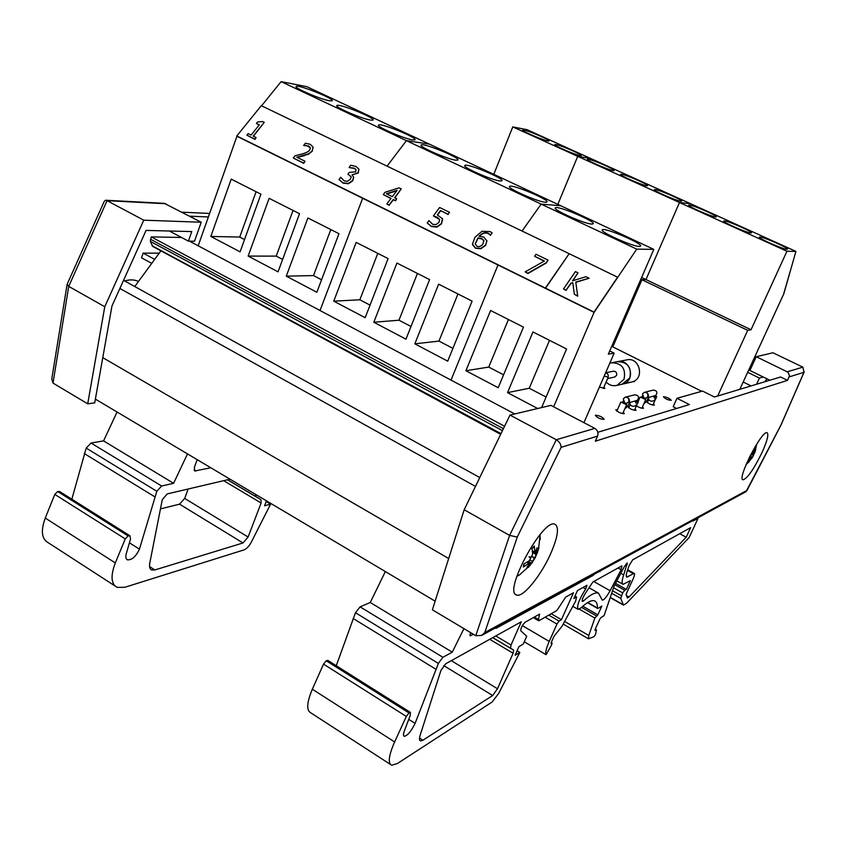 <?xml version="1.0" encoding="UTF-8"?>
<svg xmlns="http://www.w3.org/2000/svg" width="847" height="847" viewBox="0 0 847 847"><rect width="100%" height="100%" fill="white"/><g stroke="black" fill="none" stroke-linecap="round" stroke-linejoin="round"><path stroke-width="1.27" d="M634.138 381.086L634.382 381.658L632.868 381.658M616.5 385.501L614.689 385.734M603.879 387.164L604.896 388.424L599.432 387.037M663.635 396.692C667.214 397.264 669.755 398.482 671.258 400.335C668.008 400.123 665.403 398.948 663.434 396.809L663.635 396.692M623.286 412.267L624.324 413.622C620.703 413.484 617.865 412.203 615.801 409.789L617.463 409.715M595.61 415.189C599.792 415.761 602.641 417.137 604.155 419.329C600.364 419.233 597.421 417.91 595.325 415.358L595.61 415.189M635.017 408.995L636.044 410.308C632.518 410.149 629.734 408.889 627.691 406.549L629.321 406.486M653.408 403.871L654.413 405.11C651.036 404.919 648.347 403.701 646.346 401.467L647.902 401.436M642.471 406.92L643.487 408.201C642.09 408.561 639.729 407.788 636.404 405.861M151.74 263.375L141.523 257.816L143.143 253.115L154.673 259.373M159.215 253.168L143.143 253.115M605.626 372.786L613.281 371.23C615.991 371.24 617.082 372.648 616.563 375.433L614.509 377.074M606.134 382.008C609.226 385.216 612.868 386.338 617.039 385.374L624.027 379.223C626.071 368.424 621.857 362.95 611.386 362.791L609.745 363.321M621.942 384.242L622.884 384.04C636.288 380.959 630.507 357.963 617.283 361.68C627.659 361.838 631.841 367.259 629.819 377.942L622.037 384.231M631.153 382.145L631.989 381.944C645.202 378.916 639.517 356.301 626.473 359.964L617.198 361.701M655.694 395.528C657.801 392.373 656.997 390.552 653.27 390.086M655.059 396.523L656.637 396.64L655.631 395.613M643.911 398.048L642.471 393.961L644.239 392.383C647.119 392.288 648.294 393.717 647.775 396.661L646.028 398.238L640.131 397.042L645.742 399.562L643.9 398.037M637.272 400.44C639.474 397.169 638.649 395.284 634.795 394.776L625.361 397.179M636.626 401.425L638.31 401.552L637.262 400.451M624.8 408.836C627.489 406.592 628.993 404.485 629.31 402.526C629.85 398.863 628.453 397.105 625.118 397.243C628.082 397.148 629.289 398.63 628.76 401.679L626.96 403.31L624.779 403.108L623.297 398.873L625.107 397.243M624.758 403.087L620.83 402.081L626.632 404.686L624.8 403.108M724.333 220.908C728.314 220.972 753.184 231.94 751.427 232.861C750.876 234.513 721.718 221.978 723.762 220.982L724.333 220.908M759.865 237.001C763.539 236.895 789.097 248.203 787.35 249.177C786.852 250.871 757.366 238.134 759.378 237.096L759.865 237.001M689.447 205.09C693.693 205.313 717.928 215.974 716.149 216.853C715.556 218.441 686.705 206.117 688.78 205.154L689.447 205.09M493.78 174.334L512.784 126.902L527.046 129.686L795.926 251.4L783.719 294.131L790.283 270.987L783.56 294.343L739.823 389.324M611.735 346.328L612.794 346.857L641.941 279.743L645.975 279.563L679.485 202.518L690.644 203.735L679.485 202.518L786.937 251.263L795.926 251.4M641.624 277.488L751.024 329.758L747.7 330.33L640.861 279.224M786.937 251.263L751.024 329.758M717.674 396.025L747.7 330.33M512.784 126.902L577.707 156.346L557.834 204.36L577.707 156.346L590.793 158.537L577.707 156.346L679.485 202.518L645.975 279.563L641.941 279.743L612.794 346.857L701.729 391.303M621.497 174.302C626.251 174.81 649.3 184.9 647.479 185.684C646.801 187.176 618.522 175.223 620.639 174.334L621.497 174.302M655.165 189.559C659.675 189.929 683.307 200.294 681.507 201.12C680.872 202.677 652.317 190.533 654.413 189.612L655.165 189.559M588.421 159.31C593.387 159.956 615.885 169.771 614.054 170.512C613.344 171.962 585.309 160.168 587.447 159.321L588.421 159.31M338.98 233.698L316.852 292.257L286.275 276.164L307.895 217.965L338.98 233.698M286.275 276.164L313.496 275.582L330.806 229.569M321.564 279.785L313.496 275.582M210.829 236.451L231.22 179.13L260.94 194.175L240.082 251.845L210.829 236.451L239.733 237.065L256.09 191.718M244.518 239.563L239.733 237.065M248.139 256.09L269.134 198.325L299.52 213.719L278.038 271.834L248.139 256.09L276.217 256.112L293.041 210.437M282.612 259.447L276.217 256.112M370.562 120.094C361.616 118.824 333.4 106.531 336.958 105.473C339.361 103.345 376.82 118.591 372.987 120.126L370.562 120.094M329.398 100.751C320.177 99.279 292.723 87.379 296.259 86.394C298.705 84.361 335.941 99.395 332.066 100.835L329.398 100.751M412.701 139.893C404.061 138.844 375.03 126.139 378.609 124.985C380.949 122.762 418.683 138.241 414.892 139.871L412.701 139.893M198.166 245.789L236.938 136.272L594.086 312.374L636.753 249.134L541.148 204.116L522.059 231.03L541.148 204.116L406.412 140.655L387.058 166.139L406.412 140.655L281.098 81.64L261.564 105.811M636.753 249.134L653.82 249.378L560.756 205.736L541.148 204.116L560.756 205.736L429.323 144.106L406.412 140.655L429.323 144.106L306.826 86.659L281.098 81.64M320.028 310.51L362.654 198.262L320.028 310.51M472.097 301.119L447.724 361.161L414.839 343.84L438.63 284.168L472.097 301.119M414.839 343.84L438.968 341.087L457.952 293.962M452.912 348.371L438.968 341.087M333.75 301.161L356.163 242.401L388.106 258.589L365.163 317.699L333.75 301.161L359.859 299.785L377.783 253.359M370.054 305.111L359.859 299.785M373.823 322.252L396.915 263.046L429.609 279.605L405.967 339.171L373.823 322.252L398.979 320.208L417.423 273.433M411.007 326.487L398.979 320.208M500.069 180.951C492.118 180.39 461.297 166.764 464.887 165.419C467.089 162.973 505.468 178.992 501.805 180.824L500.069 180.951M455.866 160.178C447.544 159.363 417.645 146.213 421.245 144.964C423.511 142.635 461.551 158.368 457.825 160.094L455.866 160.178M545.362 202.242C537.813 201.946 505.998 187.812 509.598 186.372C511.715 183.81 550.476 200.125 546.876 202.073L545.362 202.242M451.028 380.091L497.972 264.984L451.028 380.091M465.914 370.732L490.604 310.5L523.467 327.133L498.205 387.735L465.914 370.732L488.74 367.079L508.422 319.52M503.584 374.829L488.74 367.079M537.686 408.508L507.533 392.637L532.964 331.95L566.579 348.975L541.604 407.587M507.533 392.637L529.259 388.244L549.502 340.325M546.103 397.031L529.259 388.244M591.788 224.053C584.674 224.053 551.81 209.378 555.388 207.822C557.411 205.143 596.606 221.798 593.091 223.852L591.788 224.053M639.39 246.424C632.741 246.731 598.755 231.475 602.323 229.802C604.239 226.996 643.911 244.021 640.491 246.191L639.39 246.424M553.642 406.804L594.086 312.374L617.749 277.297L569.173 253.677L545.352 288.086L594.043 312.088L617.717 277.011M583.932 422.664L614.17 353.146L608.347 354.141L653.82 249.378M609.745 350.933L614.17 353.146M555.907 144.583C561.085 145.345 583.054 154.906 581.222 155.604C580.47 157.013 552.668 145.377 554.827 144.562L555.907 144.583M523.944 130.099C529.333 130.989 550.804 140.306 548.951 140.962C548.178 142.328 520.577 130.84 522.768 130.057L523.944 130.099M743.19 382.018L751.098 385.914M756.593 384.252L759.452 378.069L763.2 376.989M747.657 372.299L759.452 378.069M750.378 366.402L751.533 366.963M766.959 378.821L764.894 381.743M95.383 399.117L435.125 601.169M102.773 357.646L448.677 558.522M119.893 288.456L475.474 486.411M123.556 280.336L479.762 477.549M159.575 250.119L500.662 434.32M160.686 251.167L134.758 286.54M181.523 237.467L151.264 236.885L150.353 241.406L152.661 246.392L500.852 433.939M151.264 236.885L504.568 426.253M189.421 241.141L514.754 413.95M769.859 380.239L749.902 370.499L756.255 356.714L788.028 372.204L789.489 375.655L787.53 380.367L780.585 376.989L714.434 397.01L702.555 391.07L676.986 398.291L689.426 404.57L597.855 432.277M789.15 376.904L803.951 372.331L802.871 367.164L772.94 352.765L756.255 356.714M787.53 380.367L595.303 441.213L597.548 436.099C598.607 432.828 597.707 430.265 594.848 428.381L550.921 405.374L509.979 415.083L464.177 509.756L432.394 609.787L475.77 635.705L481.678 635.419L484.78 632.529L517.273 537.051L509.598 535.41L475.77 635.705M676.986 398.291L673.196 406.729L676.594 408.455M761.707 453.219C753.428 469.82 747.192 478.682 742.978 479.783C736.763 478.947 762.342 429.207 767.16 432.764C768.907 434.585 767.086 441.393 761.707 453.219M551.164 552.583C541.72 574.637 523.213 597.77 516.765 595.049C502.44 592.879 543.149 517.581 554.997 524.261C559.232 527.014 557.961 536.458 551.164 552.583M509.979 415.083L556.288 439.731L509.598 535.41L464.177 509.756M517.273 537.051L561.095 447.354C561.032 444.252 559.433 441.711 556.288 439.731L594.848 428.381M803.951 372.331L780.86 425.226L746.016 491.662L481.678 635.419M189.675 216.186L208.373 216.959M138.156 281.299L138.156 281.299C134.302 279.574 129.792 279.446 124.636 280.939M201.205 222.232L143.757 220.188L104.763 306.741L87.707 403.818L94.716 402.876L111.963 306.032L146.076 230.416L191.761 231.58L188.394 241.12L194.503 241.215L201.205 222.232L164.276 203.333L105.854 200.252M87.707 403.818L53.001 383.077L68.723 286.381L107.061 200.665L165.927 203.746M169.368 231.009L188.394 241.12M182.063 212.195L209.622 213.433M104.763 306.741L68.723 286.381L67.104 284.37L104.213 201.427L105.589 200.231L107.061 200.665L143.757 220.188M67.029 284.814L51.794 378.874L53.001 383.077M328.001 660.533L326.243 660.776L323.512 664.133L312.342 689.214C306.72 702.661 306.243 710.559 310.913 712.909L390.319 764.354M385.353 571.566L370.266 602.492L360.081 606.844L355.465 612.72L336.259 665.731M627.479 570.38L633.429 573.694L634.244 573.44C634.89 573.917 634.498 575.801 633.037 579.094L626.049 594.403L627.447 597.982L629.025 597.019L686.208 537.22L690.654 527.628L632.677 559.856L629.194 565.415L627.256 571.037C626.06 574.647 625.912 576.669 626.833 577.125L633.429 573.694M672.253 531.778L599.358 571.418M594.414 574.107L593.091 575.441L496.046 628.326L495.146 628.093M521.265 621.783L511.048 645.022L510.529 648.188L513.642 650.136L513.113 653.259L497.475 688.749L492.689 695.525L422.875 740.236L420.525 740.934C419.254 740.458 419.18 738.404 420.303 734.762L440.938 670.453L445.638 663.826L521.265 621.783M693.354 520.302L693.047 521.032L698.055 518.3L689.162 537.506L626.642 603.159L623.466 605.118L620.713 598.374L622.714 592.911L624.684 590.253L626.378 589.427L630.369 580.682L623.053 584.345C621.624 583.657 621.846 580.523 623.699 574.922L627.309 562.98L624.408 566.505L614.139 586.018L604.08 615.631L600.915 617.601L599.687 619.401L595.176 629.279L594.954 630.38L596.468 629.872L595.557 634.371L594.075 636.648L588.549 638.818L588.781 635.451L594.859 618.066L597.866 614.837L601.836 606.071L598.014 608.39L597.453 608.051C597.474 603.985 596.468 601.571 594.414 600.819C591.555 599.888 587.119 602.217 581.095 607.807L578.109 609.374C576.5 606.388 579.02 599.581 585.669 588.961L587.013 585.319L577.453 590.55L573.917 598.448L576.648 597.05L575.494 601.391L561.974 626.325L554.065 636.182L551.27 642.439L551.069 643.625L552.138 643.106L551.609 644.938L546.061 654.678C545.214 652.571 546.262 648.156 549.227 641.423L556.966 624.07L559.062 621.095L561.445 619.686L573.472 592.762L565.69 597.093L556.871 610.507L539.147 620.607L538.459 619.443L539.613 614.107L525.182 622.185C522.228 625.16 520.757 628.008 520.767 630.75L526.739 636.256L523.287 644.059L518.915 646.642L515.124 655.25L519.825 652.423L498.841 693.132L492.16 702.004L397.455 763.486L391.706 765.254C387.704 763.348 388.678 755.588 394.628 741.94L406.327 716.446L408.995 712.92L410.372 712.401L410.276 715.376L404.464 730.622C403.246 733.968 403.183 735.863 404.273 736.318C407.576 735.609 411.187 731.3 415.104 723.37L438.375 663.423L442.907 657.283L452.266 652.179L463.912 628.622M621.899 565.849L592.911 581.963L585.256 593.472C582.694 597.717 581.741 600.385 582.408 601.497L583.636 600.851C590.348 594.647 595.303 592.074 598.49 593.133L602.291 600.163C604.102 599.994 606.696 596.849 610.094 590.73L621.169 569.703L621.899 565.849M517.083 650.803L519.825 652.423M323.512 664.133L406.327 716.446M408.752 719.357L415.104 723.37M353.114 618.469L435.887 669.246M370.266 602.492L452.266 652.179M470.456 632.529L470.201 635.811L473.431 634.308M524.282 641.804L546.061 654.678M522.334 625.626L549.227 641.423M551.185 613.747L561.445 619.686M615.547 583.339L626.378 589.427M595.155 629.342L596.129 629.903M582.831 606.23L597.866 614.837M679.696 533.716L686.208 537.22M59.946 491.705L57.691 491.525L54.79 494.394L45.262 518.057C40.635 530.825 41.619 539.041 48.215 542.694L114.991 585.965M117.066 412.013L103.578 440.885L91.063 443.034L86.193 448.095L71.847 499.201M160.475 508.888L179.543 504.166L184.688 498.438L188.161 489.005M197.182 459.656L194.408 467.216L194.789 470.985L210.808 467.766M255.582 494.394L255.995 496.67L261.024 499.741L261.109 502.991L248.107 537.019L243.015 542.959L154.853 569.946L151.687 569.967C149.771 569.046 149.125 566.781 149.771 563.16L162.285 499.666L167.23 493.917L230.013 479.19M266.445 500.852L264.55 505.797L270.585 504.145L251.252 542.249C249.071 546.273 246.646 548.824 244 549.894L124.848 587.278L117.172 587.384C111.052 584.038 110.428 575.896 115.308 562.937L125.25 538.904L128.109 535.907L129.909 535.77L130.544 538.957L126.267 553.705C125.409 556.955 125.811 558.999 127.474 559.846C131.963 560.1 135.944 556.532 139.437 549.142L156.822 491.281L161.639 486.009L173.593 483.319L187.494 453.897M266.191 501.53L270.585 504.145M54.79 494.394L125.25 538.904M129.422 542.811L139.437 549.142M84.298 453.569L154.821 496.829M103.578 440.885L173.593 483.319M755.27 446.443L754.942 447.301M754.973 446.93L754.264 451.197L753.29 452.891L752.845 451.366L753.004 453.325L751.85 454.966L750.495 455.083M754.815 452.616L755.799 449.439L754.793 451.917L755.418 446.189M752.655 456.978L751.098 456.575L752.655 456.978L753.841 454.077L752.856 453.738M750.633 458.418L748.388 462.589L753.597 455.326M750.77 458.481L748.812 460.366L750.813 458.206L751.109 457.052L749.891 456.289M749.288 457.528L751.109 457.052M753.841 454.056L754.275 453.156L753.841 454.056M755.852 445.977L755.153 446.644M754.846 452.118L754.306 451.716M751.098 456.575L750.061 455.94M519.973 574.647L516.914 575.981M539.931 534.743L540.248 539.507M529.746 563.446L530.9 562.937L530.804 563.573L528.486 567.342L534.404 558.522L532.678 556.998L534.817 557.739L538.861 548.136L536.723 552.297L536.077 552.975L535.738 552.022M529.968 563.551L526.95 567.172L529.724 563.509L528.062 561.603M529.671 556.966L530.836 557.919L529.163 560.841L523.848 564.049L523.277 566.992L529.714 562.757M530.836 557.919L529.004 556.881L531.26 557.135L532.71 554.076L531.948 548.634L533.663 546.622M535.95 552.159L537.21 547.628L534.902 552.763L534.298 545.987M534.817 557.739L534.404 558.522M530.381 564.388L530.466 565.055M538.448 549.862L537.75 550.275M523.637 566.357L523.277 566.992M535.124 557.919L531.821 556.532M589.11 278.229L575.801 282.358L577.739 296.175L574.33 294.237L577.696 295.889L575.759 282.062L589.11 278.229L585.955 276.704L572.54 280.802L578.003 272.85L575.431 271.601L563.52 288.933L566.092 290.193L570.857 283.247L572.773 282.654L574.33 294.237M572.816 282.951L570.857 283.247M570.91 283.533L566.092 290.193M566.135 290.479L563.52 288.933M572.847 280.706L578.003 272.85M236.8 135.975L545.415 288.372L569.173 253.677L261.278 105.684L236.8 135.975L594.043 312.088M442.632 219.267L441.467 223.883L436.957 227.081L431.335 226.52L427.216 222.973L431.239 226.223L436.861 226.784L441.382 223.587L442.441 218.695L437.306 214.926L440.525 210.554L448.095 214.227L449.513 212.301L439.625 207.504L433.399 215.953L437.253 217.287L439.646 219.489L438.926 222.369L436.036 224.603L432.69 224.339L428.942 220.633L427.216 222.973M433.399 215.953L439.646 219.489M448.095 214.227L449.513 212.301M448.179 214.524L440.525 210.554M440.609 210.85L437.55 215.011M392.341 196.642L386.444 193.751L397.084 190.331L392.341 196.642M396.756 190.776L386.857 193.952M396.714 198.77L395.507 200.813L393.4 199.786L389.122 205.059L393.304 199.49L395.401 200.517L396.714 198.77L394.617 197.743L401.256 188.892L399.096 187.843L385.004 192.311L383.289 194.588L391.039 198.378L386.846 203.947L389.122 205.059M389.218 205.355L386.846 203.947M390.901 198.558L383.289 194.588M394.85 197.859L401.256 188.892M305.036 161.237L303.734 163.355L293.295 157.976L303.607 163.048L305.036 161.237L296.81 157.203L308.742 153.752L312.056 151.062L313.178 147.304L310.404 144.371L305.407 143.217L303.66 145.43L308.837 146.086L310.404 147.791L309.684 150.057C308.763 151.518 306.212 152.831 302.019 153.995L295.031 155.774L293.295 157.976M310.373 147.664L306.085 145.419M306.201 145.726L303.787 145.493M313.083 146.976L312.172 151.359L308.742 153.752M308.859 154.059L304.412 155.319M304.539 155.626L297.276 157.426M256.09 137.521L254.968 139.395L246.89 135.181L254.831 139.088L256.09 137.521L253.2 136.102L264.243 122.349L262.559 121.534L257.499 122.021L256.376 123.408L259.32 124.848L251.104 135.065L248.15 133.625L246.89 135.181M259.182 125.017L256.376 123.408M253.475 136.229L264.243 122.349M356.111 169.94L354.417 168.468L349.091 167.537L354.3 168.172L356.015 169.665L355.602 171.825L349.303 172.407L347.948 174.175L351.177 176.811L350.34 179.289L347.492 181.3L344.2 180.909L340.727 177.288L338.991 179.543L342.919 182.825L348.286 183.428L352.564 180.591L353.644 177.192L352.087 174.905L358.112 172.746L358.821 169.072L355.888 166.425L350.669 165.229L349.091 167.537M358.937 169.4L358.217 173.053L352.214 174.747M353.728 177.362L352.67 180.887L348.403 183.735L343.035 183.121L338.991 179.543M351.156 176.705L347.948 174.175M482.97 243.925C481.001 246.435 478.957 247.176 476.85 246.149L475.199 243.862L477.909 237.954L481.858 238.642L483.806 240.379L482.97 243.925M483.944 240.844L481.932 238.939L477.983 238.251L475.231 244.063M486.877 240.59L485.638 245.355L480.863 248.722L475.591 248.277L472.647 244.899M475.516 247.98L480.789 248.436L485.564 245.058L486.94 241.003L483.753 237.054L479.074 236.345C482.176 232.872 485.31 231.887 488.486 233.391L490.593 235.021L492.128 232.872L490.201 231.623L482.017 231.273L474.966 237.276L472.467 244.021L475.591 248.277M490.593 235.021L492.128 232.872M490.551 235.265L488.55 233.687C485.49 232.237 482.451 233.105 479.434 236.313M548.062 260.114L546.326 262.962L527.914 273.507L525.151 271.887L527.861 273.221L546.273 262.676L548.062 260.114L536.003 254.259L534.595 256.26L544.409 261.024L525.151 271.887M544.155 261.162L534.595 256.26M605.584 372.881C607.828 373.442 608.665 374.893 608.082 377.233L604.218 376.015M152.068 245.736L501.001 433.632M150.353 241.406L502.451 430.647M150.459 239.203L503.404 428.667M561.095 447.354L597.548 436.099M746.98 490.381L484.78 632.529M802.871 367.164L787.297 371.748M626.229 575.865L628.008 576.849M599.39 571.397L599.941 571.704M592.529 575.134L593.091 575.441M495.421 627.945L496.046 628.326M495.791 635.949L511.048 645.022M492.774 637.622L510.529 648.188M492.7 637.664L513.642 650.136M489.735 639.316L513.113 653.259M451.324 660.671L497.475 688.749M443.743 665.615L492.689 695.525M419.551 738.118L422.875 740.236M534.351 617.05L538.459 619.443M312.342 689.214L394.628 741.94M326.243 660.776L408.995 712.92M326.794 660.522L409.503 712.623M355.465 612.72L438.375 663.423M360.081 606.844L442.907 657.283M469.82 635.038L470.879 635.673M551.164 642.693L551.948 643.148M545.14 617.188L556.966 624.07M548.771 615.123L559.062 621.095M574.848 596.362L576.225 597.146M610.274 597.389L622.979 604.589M611.672 593.271L620.713 598.374M612.54 590.73L621.423 595.748M613.546 587.744L622.714 592.911M620.819 573.313L623.699 574.922M625.975 564.038L627.193 564.716M564.621 621.454L588.781 635.451M579.316 609.152L594.859 618.066M581.55 607.373L596.277 615.822M587.765 602.524L597.453 608.051M583.022 587.458L585.669 588.961M582.207 600.036L583.636 600.851M593.747 581.497L610.094 590.73M618.066 567.977L621.169 569.703M626.462 595.568L629.025 597.019M227.589 479.751L255.995 496.67M227.483 479.783L261.024 499.741M223.672 480.673L261.109 502.991M184.688 498.438L248.107 537.019M179.543 504.166L243.015 542.959M149.57 566.59L154.853 569.946M45.262 518.057L115.308 562.937M57.691 491.525L128.109 535.907M58.348 491.387L128.744 535.738M86.193 448.095L156.822 491.281M91.063 443.034L161.639 486.009M194.069 470.043L195.742 471.048M753.841 452.976L753.364 453.981M753.639 455.263L752.422 454.5M750.908 457.062L749.839 456.406M528.676 563.244L527.099 562.228M534.626 551.916L532.361 550.825M532.71 561.413L529.915 560.089M536.236 554.7L532.562 552.308M607.68 378.45L603.318 388.466M614.731 377.031L607.818 378.503M617.283 361.69L612.317 362.611M622.884 384.03L617.039 385.374M631.989 381.944L622.884 384.04M648.209 397.656L655.853 395.358L654.413 398.217L653.683 396.195M648.41 397.603C648.304 402.336 655.176 402.685 656.637 396.64L652.846 405.131M648.749 399.53L647.341 402.706M653.281 390.086L644.482 392.32M644.249 392.383C650.729 391.663 648.876 400.758 643.964 403.564M641.878 408.243L645.435 400.26M641.772 397.169L642.301 395.994M640.131 397.042L638.257 401.256M629.257 402.696L637.442 400.26L635.959 403.161L635.229 401.107M629.755 402.558C629.797 407.566 636.7 407.788 638.32 401.552L634.414 410.361M630.147 404.612L628.718 407.852M622.661 413.696L626.335 405.364M622.598 402.209L623.127 401.023M620.819 402.081L616.838 411.134M516.765 595.049L515.717 594.435M804.269 371.748L780.955 425.162M780.945 425.173L746.832 490.784M627.691 569.798L634.244 573.44M419.985 740.585L420.525 740.934M533.324 617.622L538.533 620.66M327.747 660.374L410.372 712.401M551.217 642.566L552.138 643.106M574.975 596.087L576.648 597.05M610.2 597.611L623.254 605.002M614.827 584.716L624.684 590.253M616.849 580.862L622.746 584.176M595.24 629.152L596.468 629.872M563.181 624.101L588.411 638.744M587.49 602.693L597.569 608.453M572.805 606.336L577.845 609.226M589.046 587.776L598.49 593.133M150.83 569.417L151.687 569.967M59.576 491.472L129.909 535.77M126.806 559.412L127.474 559.846M746.006 464.791L752.189 457.793M754.645 453.039L756.742 444.05M754.518 453.251L753.438 452.817M754.793 451.917L754.126 451.652M530.487 565.023L519.222 575.134L516.786 576.362M538.438 549.894L540.142 534.489M531.493 563.668L534.997 558.078M535.092 557.908L537.898 551.365M532.001 548.877L534.182 546.453M523.626 566.527L524.113 563.911M530.9 562.937L528.528 561.296M536.045 552.964L535.283 552.625M534.838 552.742L532.488 551.672"/></g></svg>
